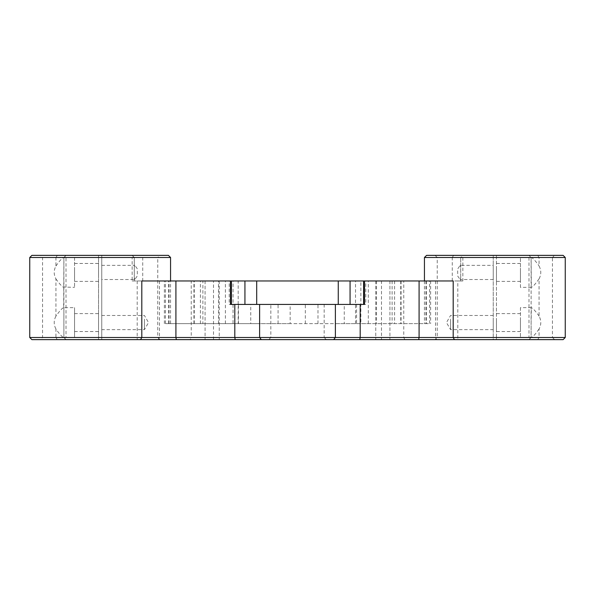 <?xml version="1.0" encoding="UTF-8"?>
<svg xmlns="http://www.w3.org/2000/svg" width="595" height="595" viewBox="0 0 595 595"><rect width="100%" height="100%" fill="white"/><g stroke="black" fill="none" stroke-linecap="round" stroke-linejoin="round"><path stroke-width="0.45" stroke-dasharray="2.98 2.23" d="M376.613 280.966L389.926 280.966L376.613 280.966M376.613 339.633L389.926 339.633L376.613 339.633M565.25 257.501L531.112 257.501L530.487 256.869L528.985 257.501L496.446 257.501L496.446 255.367L496.446 257.501L552.45 257.501L552.45 337.499L496.446 337.499L496.446 339.633L528.985 339.633L531.112 337.499L530.487 338.131L528.985 337.499L496.446 337.499L496.446 257.501L496.446 339.633L554.585 339.633L435.109 339.633L493.248 339.633L493.248 257.501L493.248 339.633L457.8 339.633L457.8 337.499L493.248 337.499L437.243 337.499L435.109 339.633M554.585 339.633L552.45 337.499L437.243 337.499L437.243 257.501L552.45 257.501L554.585 255.367L496.446 255.367L537.716 255.367L539.055 257.501L539.055 265.995C541.361 270.286 541.361 274.578 539.055 278.869L539.055 316.131C541.361 320.422 541.361 324.714 539.055 329.005L539.055 337.499L537.716 339.633L528.985 339.633L530.487 338.131M537.716 339.633L563.115 339.633M31.885 339.633L57.284 339.633L55.945 337.499L29.75 337.499M66.015 337.499L98.554 337.499L98.554 257.501L66.015 257.501L66.015 337.499L64.513 338.131L63.888 337.499L66.015 339.633L57.284 339.633M64.513 338.131L66.015 339.633L98.554 339.633L98.554 337.499L98.554 339.633L40.415 339.633L190.125 339.633L191.24 337.499L101.752 337.499L101.752 257.501L132.157 257.501L132.157 280.966L191.24 280.966L191.24 337.499L457.8 337.499L457.8 280.966L462.843 280.966L460.709 280.966L460.709 257.501L460.709 280.966L429.545 280.966L429.545 323.635L335.312 323.635L429.545 323.635M191.24 280.966L213.516 280.966L213.516 339.633L190.125 339.633M213.516 339.633L381.484 339.633L381.484 280.966L213.516 280.966M381.484 280.966L403.76 280.966L403.76 337.499L404.875 339.633L381.484 339.633M404.875 339.633L457.8 339.633M218.387 339.633L205.074 339.633L218.387 339.633M326.305 339.633L268.695 339.633L326.305 339.633L324.171 337.499L270.829 337.499L324.171 337.499L324.171 304.432L270.829 304.432L270.829 337.499L268.695 339.633M452.274 280.966L452.274 257.501L460.709 257.501L461.333 256.869L462.843 257.501L493.248 257.501L493.248 255.367L493.248 257.501L437.243 257.501L435.109 255.367L493.248 255.367L426.578 255.367M403.76 280.966L457.8 280.966M168.422 255.367L132.157 255.367L134.292 257.501L134.292 280.966L134.292 257.501L170.557 257.501M132.157 280.966L142.726 280.966L142.726 257.501L141.431 255.367M101.752 279.524L101.752 265.34L101.752 279.524L134.834 279.524L137.356 275.835L137.244 268.702L134.834 265.34L134.292 267.214M134.834 279.524L134.292 277.649M141.803 280.966L142.726 280.966M238.439 323.635L238.439 304.432L259.688 304.432L250.74 304.432L250.74 323.635L259.688 323.635L165.455 323.635L165.455 280.966M429.545 280.966L453.197 280.966M453.569 255.367L452.274 257.501L424.443 257.501M493.248 265.34L493.248 279.524L493.248 265.34L460.166 265.34L457.644 269.029L457.756 276.162L460.166 279.524L460.709 277.649M460.166 265.34L460.709 267.214M565.25 337.499L531.112 337.499L531.112 322.572L531.112 337.499M29.75 257.501L55.945 257.501L55.945 265.995C53.639 270.286 53.639 274.578 55.945 278.869L55.945 316.131C60.437 309.854 63.077 307.132 63.888 307.965L63.888 337.499L55.945 337.499L55.945 329.005L56.391 329.727C59.857 334.494 62.282 337.09 63.658 337.499L74.553 337.499L74.553 307.637L74.553 337.499M134.292 257.501L132.157 255.367L101.752 255.367L159.891 255.367L157.757 257.501L101.752 257.501L101.752 255.367L101.752 339.633L101.752 337.499L157.757 337.499L42.55 337.499L98.554 337.499L98.554 255.367L98.554 257.501L42.55 257.501L40.415 255.367L98.554 255.367L57.284 255.367L55.945 257.501L63.888 257.828L63.658 307.637L74.553 307.637M101.752 319.165L101.752 329.66L101.752 319.165M496.446 268.137L496.446 281.39L496.446 268.137M496.446 318.273L496.446 331.527L496.446 318.273M539.055 329.005C535.426 334.204 532.86 337.038 531.342 337.499L531.112 337.172M66.015 257.501L64.513 256.869L63.888 257.501L63.888 337.499M159.891 255.367L40.415 255.367M31.885 255.367L57.284 255.367M530.487 256.869L528.985 255.367L531.112 257.828L531.342 257.501C532.718 257.91 535.143 260.506 538.609 265.273L539.055 265.995M520.447 268.137L520.447 281.39L520.447 268.137M520.447 318.273L520.447 331.527L520.447 318.273M539.055 278.869C534.563 285.146 531.923 287.868 531.112 287.035L531.112 307.965C531.804 307.124 534.303 309.601 538.609 315.409L539.055 316.131M520.447 307.637L520.447 337.499L520.447 307.637L531.342 307.637L531.112 322.572L531.112 257.828M520.447 287.363L520.447 257.501L520.447 287.363L531.342 287.363L531.112 257.501M55.945 316.131C53.639 320.422 53.639 324.714 55.945 329.005M64.513 256.869L66.015 255.367L63.658 257.501L74.553 257.501L74.553 287.363L74.553 257.501M159.891 339.633L157.757 337.499L157.757 257.501L42.55 257.501L42.55 337.499L40.415 339.633M74.553 318.273L74.553 331.527L74.553 318.273M55.945 278.869L56.391 279.591C60.697 285.399 63.196 287.876 63.888 287.035L74.553 287.363M55.945 265.995C59.574 260.796 62.14 257.962 63.658 257.501M98.554 326.863L98.554 313.61L98.554 326.863M74.553 268.137L74.553 281.39L74.553 268.137M98.554 276.727L98.554 263.473L98.554 276.727M450.579 319.165L450.579 329.66L450.579 319.165M493.248 319.165L493.248 329.66L493.248 319.165M144.421 319.165L144.421 329.66L144.421 319.165M554.585 255.367L435.109 255.367M537.716 255.367L563.115 255.367M238.179 280.966L256.69 280.966L238.179 280.966L238.179 323.635L368.312 323.635L290.159 323.635L290.159 304.432L350.061 304.432L344.26 304.432L344.26 323.635M238.179 323.635L225.379 323.635L233.047 323.635L233.047 280.966M290.159 323.635L233.047 323.635M461.333 256.869L460.709 257.501M250.74 323.635L202.888 323.635L202.888 280.966M165.455 323.635L202.888 323.635M133.667 256.869L132.157 257.501M360.868 280.966L338.265 280.966L360.868 280.966L360.868 323.635M205.937 280.966L219.25 280.966L205.937 280.966M250.74 304.432L290.159 304.432M238.439 304.432L231.403 304.432M270.829 304.432L324.171 304.432M363.597 304.432L344.26 304.432M229.231 280.966L230.481 280.966L229.231 280.966L229.231 304.432L230.481 304.432L229.231 304.432M365.769 280.966L364.519 280.966L365.769 280.966L365.769 304.432L364.519 304.432L365.769 304.432M462.843 257.501L462.843 280.966M435.518 280.966L435.518 337.499L436.633 339.633M137.2 280.966L137.2 339.633M159.482 280.966L159.482 337.499L158.367 339.633M169.04 323.635L169.04 280.966M425.961 280.966L425.961 323.635M394.589 280.966L394.589 323.635M376.523 280.966L376.523 323.635M400.911 280.966L400.911 323.635M392.112 280.966L392.112 323.635M528.985 257.501L528.985 337.499M355.512 323.635L355.512 280.966M200.411 323.635L200.411 280.966M218.477 323.635L218.477 280.966M194.089 323.635L194.089 280.966M278.081 323.635L278.081 304.432M317.99 323.635L317.99 304.432M305.317 323.635L305.317 304.432M356.561 304.432L356.561 323.635M389.926 280.966L389.926 339.633L389.926 280.966M375.75 280.966L375.75 339.633L375.75 280.966M170.557 323.635L170.557 280.966M426.347 280.966L426.347 323.635M401.06 280.966L401.06 323.635M400.755 280.966L400.755 323.635M430.624 280.966L430.624 323.635M101.752 265.34L134.834 265.34M493.248 279.524L460.166 279.524M520.447 263.473L496.446 263.473M520.447 281.39L496.446 281.39M520.447 313.61L496.446 313.61M520.447 331.527L496.446 331.527M74.553 331.527L98.554 331.527M74.553 313.61L98.554 313.61M74.553 281.39L98.554 281.39M74.553 263.473L98.554 263.473M493.248 315.476L450.579 315.476L446.481 322.572L450.579 329.66L493.248 329.66M101.752 315.476L144.421 315.476L148.519 322.572L144.421 329.66L101.752 329.66M531.342 257.501L520.447 257.501M531.342 337.499L520.447 337.499M424.443 280.966L424.443 323.635M368.312 323.635L368.312 280.966M225.379 323.635L225.379 280.966M219.25 280.966L219.25 339.633L219.25 280.966M205.074 280.966L205.074 339.633L205.074 280.966M168.653 323.635L168.653 280.966M193.94 323.635L193.94 280.966M194.245 323.635L194.245 280.966M164.376 323.635L164.376 280.966M259.688 323.635L259.688 304.432M335.312 304.432L335.312 323.635"/><path stroke-width="0.89" d="M563.115 339.633L454.454 339.633L453.197 337.499L565.25 337.499L563.115 339.633M419.081 280.966L364.519 280.966L364.519 304.432L335.387 304.432L335.387 337.499L453.197 337.499L453.197 280.966L419.081 280.966L419.081 337.499L418.635 339.633L454.454 339.633M418.635 339.633L359.752 339.633L360.198 337.499L360.198 304.432M140.546 339.633L31.885 339.633L29.75 337.499L141.803 337.499L140.546 339.633L176.365 339.633L175.919 337.499L175.919 280.966L141.803 280.966L141.803 337.499L335.387 337.499L333.706 339.633L359.752 339.633M333.706 339.633L261.294 339.633L259.613 337.499L259.613 304.432L230.481 304.432L230.481 280.966L175.919 280.966M176.365 339.633L261.294 339.633M170.557 257.501L168.422 255.367L31.885 255.367L29.75 257.501L170.557 257.501L170.557 280.966M424.443 280.966L424.443 257.501L565.25 257.501L565.25 337.499M565.25 257.501L563.115 255.367L426.578 255.367L424.443 257.501M256.69 304.432L256.69 280.966L338.265 280.966L338.265 304.432M256.69 280.966L231.403 280.966L231.403 304.432L230.481 304.432M244.939 280.966L244.939 304.432M364.519 280.966L350.061 280.966L350.061 304.432M363.597 280.966L363.597 304.432L364.519 304.432M335.387 304.432L259.613 304.432M231.403 280.966L230.481 280.966M350.061 280.966L338.265 280.966M234.802 304.432L234.802 337.499L235.248 339.633M29.75 257.501L29.75 337.499"/></g></svg>
